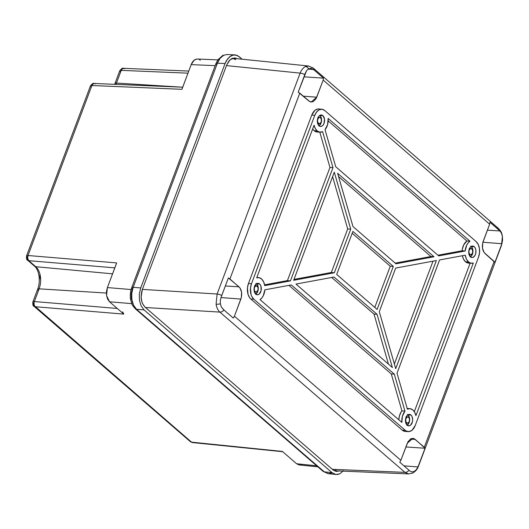 <?xml version="1.0" encoding="UTF-8"?>
<svg xmlns="http://www.w3.org/2000/svg" width="529" height="529" viewBox="0 0 529 529"><rect width="100%" height="100%" fill="white"/><g stroke="black" fill="none" stroke-linecap="round" stroke-linejoin="round"><path stroke-width="0.79" d="M332.033 472.999L328.317 473.693L324.284 471.855A3.835 2.698 130.9 0 1 323.074 471.346M135.298 308.764A3.835 2.698 -49.1 0 0 136.515 309.273C134.121 307.131 132.581 303.937 131.886 299.698A3.835 1.012 171.4 0 1 130.524 299.149A3.835 1.012 -8.6 0 0 131.886 299.698C131.285 295.413 131.708 291.287 133.169 287.3A3.835 1.27 -159.4 0 0 131.695 287.736A3.835 1.27 20.6 0 1 133.169 287.3L140.727 287.935L225.076 63.526L217.406 63.202L133.169 287.3L131.754 293.39L131.886 299.698L133.559 305.279L136.515 309.273L324.284 471.855L332.027 472.648L144.067 309.908L136.515 309.273L144.067 309.908L141.131 305.907L139.464 300.333L139.319 294.018L140.727 287.935L225.076 63.526L226.3 60.861L229.56 56.801L233.468 54.923L237.428 55.505L242.13 59.215L239.24 56.709L235.478 54.904L227.12 54.513L223.774 55.241L227.113 54.513L222.742 55.446L217.875 59.823L215.931 63.639A3.835 1.27 20.6 0 1 217.406 63.202L225.076 63.526L227.814 58.593L231.464 55.565L234.81 54.837M222.702 55.466A3.835 2.804 64.3 0 1 223.774 55.241L220.124 58.269L217.406 63.202C218.913 59.281 221.036 56.629 223.774 55.241A3.835 2.804 -115.7 0 0 222.702 55.466M335.789 474.453L332.027 472.648L324.284 471.855L328.026 473.66L336.067 474.487L339.797 473.792L343.453 470.764L339.797 473.792L337.8 474.434L335.789 474.453L332.027 472.648L144.067 309.908L141.131 305.907L139.464 300.333L139.319 294.018L140.727 287.935L133.169 287.3L217.406 63.202A3.835 1.27 -159.4 0 0 215.931 63.639A3.835 1.27 20.6 0 0 216.546 64.769M339.109 470.975L336.365 471.432L333.045 469.937L145.085 307.197C141.031 302.753 140.125 296.809 142.374 289.363L226.723 64.948L230.135 59.684L234.664 57.906L237.257 58.712L235.167 57.952L231.914 58.488L228.951 60.941L226.723 64.948L142.374 289.363L141.131 296.875L141.878 301.794L142.698 303.944L145.085 307.197L333.045 469.937L336.1 471.399L339.354 470.863M131.695 287.743A3.835 1.27 20.6 0 0 132.31 288.874L131.238 293.529L131.344 298.356A3.835 1.012 171.4 0 0 130.524 299.149C129.962 295.215 130.352 291.419 131.695 287.743L215.931 63.639M299.037 464.918L296.604 463.748L316.666 465.798L296.604 463.748L282.38 451.429L191.538 442.145L35.126 306.714L123.773 314.107L109.549 301.788L107.645 299.202L106.567 295.592L106.474 291.505L107.387 287.571L131.106 289.548L107.387 287.571L116.658 262.906L28.004 255.514L91.907 85.513L181.91 89.308L191.181 64.637L215.171 65.649L191.181 64.637L194.077 60.293L196.609 59.076L197.912 59.063M116.446 263.601L107.387 287.571L106.567 295.592L109.549 301.788L131.754 303.639L109.549 301.788L123.773 314.107L122.688 311.852M116.658 262.906L28.004 255.514A3.835 2.48 94.8 0 0 28.791 260.685L114.8 267.853L28.791 260.685L35.747 266.702A16.412 10.322 94.1 0 1 39.113 288.841A3.835 1.27 -159.4 0 0 37.638 289.277A3.835 1.27 20.6 0 1 39.113 288.841L34.339 301.543L39.113 288.841L106.389 293.053L39.113 288.841A16.412 10.322 94.1 0 0 35.747 266.702L112.545 273.837L35.747 266.702A3.835 2.698 130.9 0 1 34.537 266.193M115.911 84.382A16.412 10.322 94.1 0 0 116.459 83.06L182.181 87.179L116.459 83.06L121.234 70.357L116.459 83.06A3.835 1.27 -159.4 0 0 114.985 83.496M40.151 278.889L39.82 275.001M187.974 73.174L121.234 70.357L187.974 73.174M317.876 466.843L299.222 464.938L296.604 463.748L282.38 451.429L191.538 442.145L34.418 305.775L33.988 302.972L34.339 301.543L117.253 308.46L34.339 301.543A3.835 2.48 94.8 0 0 35.126 306.714L123.773 314.107L123.396 313.69M182.194 88.68L191.181 64.637C192.239 62.005 193.621 60.293 195.313 59.493L197.476 59.023L217.842 59.883M199.168 59.453L200.346 60.227M301.636 464.488L300.34 464.905M33.942 306.231A3.835 2.698 130.9 0 1 33.479 303.117A3.835 1.27 20.6 0 1 32.858 301.98A3.835 1.27 20.6 0 1 34.339 301.543A3.835 1.27 -159.4 0 0 32.858 301.98C32.692 304.79 33.049 306.205 33.942 306.231A3.835 2.698 -49.1 0 0 35.126 306.714A3.835 2.698 130.9 0 1 33.942 306.231L190.354 441.662A3.835 2.698 -49.1 0 0 191.538 442.145A3.835 2.698 130.9 0 1 190.354 441.662L191.538 442.145A3.835 2.387 95.8 0 0 192.477 442.575L282.803 451.713M328.311 473.693L323.1 471.372A3.835 2.698 -49.1 0 0 324.284 471.855L136.515 309.273A3.835 2.698 130.9 0 1 135.331 308.791C132.958 306.099 131.794 304.453 131.84 303.851L130.524 299.149M181.91 89.308L91.907 85.513L93.388 83.635L94.334 83.483M94.175 83.47A3.835 2.433 92.4 0 0 91.907 85.513A3.835 1.27 -159.4 0 0 90.426 85.949A3.835 1.27 20.6 0 1 91.907 85.513L28.004 255.514A3.835 1.27 -159.4 0 0 26.529 255.95A3.835 1.27 20.6 0 1 28.004 255.514L27.687 258.43L28.791 260.685A3.835 2.698 130.9 0 1 27.607 260.195A3.835 2.698 130.9 0 1 27.144 257.087A3.835 1.27 20.6 0 1 26.529 255.95L90.426 85.949C92.218 83.675 93.468 82.848 94.175 83.47L182.697 87.199M188.767 71.065L123.508 68.314A3.835 2.433 92.4 0 0 121.234 70.357L121.862 69.193L123.667 68.327M120.374 71.931A3.835 1.27 20.6 0 1 119.759 70.793A3.835 1.27 20.6 0 1 121.234 70.357A3.835 1.27 -159.4 0 0 119.759 70.793C121.544 68.519 122.794 67.692 123.508 68.314M124.13 68.472L124.566 68.757M115.315 84.356A3.835 1.27 20.6 0 1 114.985 83.503A3.835 1.27 20.6 0 1 116.459 83.06M38.253 290.408A3.835 1.27 20.6 0 1 37.638 289.27L32.858 301.98M91.041 87.087A3.835 1.27 20.6 0 1 90.426 85.949M94.803 83.622L95.24 83.906M35.747 266.702L28.791 260.685A3.835 2.698 -49.1 0 1 27.607 260.195L34.564 266.219A3.835 2.698 -49.1 0 0 35.747 266.702M496.896 227.774A4.794 3.372 130.9 0 1 498.424 228.422A4.794 3.372 130.9 0 1 499.27 230.333L499.951 230.948L487.388 230.168L499.951 230.948L501.499 233.256L502.405 236.489L502.55 240.166L501.889 243.71L494.899 262.404L485.06 253.576C482.276 250.534 481.654 246.448 483.195 241.323L489.636 224.197L323.179 80.077L316.064 98.685L313.181 101.641L310.946 102.011L309.862 101.674L299.771 93.144L229.923 278.975L239.895 287.809L241.568 292.167L241.356 297.43L234.426 316.21L400.876 460.329L407.998 441.722L410.874 438.766L413.109 438.396L414.2 438.733L424.284 447.263L494.132 261.432L484.167 252.597L482.494 248.24L482.699 242.976L489.636 224.197L489.953 222.266L499.951 230.948L501.499 233.256L502.405 236.489A4.794 1.263 -8.6 0 0 502.418 236.351A4.794 1.263 171.4 0 1 502.405 236.489L502.55 240.166L501.485 244.874A4.794 1.587 20.6 0 1 501.499 245.304M308.486 65.993L305.425 66.568A4.794 3.505 64.3 0 1 308.705 68.777L311.098 68.4L314.18 70.073A4.794 3.372 -49.1 0 0 313.327 68.155M409.763 470.889L409.082 470.274A4.794 3.372 130.9 0 1 404.956 472.371L408.633 473.905L412.68 473.052C416.885 470.572 417.705 467.755 417.652 468.013L418.465 466.208A4.794 1.587 20.6 0 0 418.459 465.765L417.989 466.928L403.971 465.851L417.989 466.928L416.244 469.778L414.062 471.531L411.793 471.921L409.763 470.889L399.765 462.207L400.876 460.329L407.317 443.203L412.812 438.362L415.212 439.401L425.045 448.242L405.902 446.959L425.045 448.242L417.989 466.928L416.244 469.778L414.062 471.531L411.793 471.921L409.763 470.889M412.732 473.025A4.794 3.505 -115.7 0 0 414.062 471.531A4.794 3.505 64.3 0 1 412.732 473.025A4.794 3.505 64.3 0 1 411.383 473.31M221.307 296.637L221.777 295.473A4.794 1.587 -159.4 0 0 217.108 294.012L216.097 304.221A4.794 1.263 -8.6 0 0 220.362 303.818L220.335 300.155L221.307 296.637L228.369 277.943L239.002 286.83L225.347 285.984L239.002 286.83C241.786 289.872 242.408 293.959 240.86 299.083L234.426 316.21L233.309 318.081L223.251 309.399L221.387 307.065L220.362 303.818L220.335 300.155L221.307 296.637M405.816 423.068A3.161 1.99 94.1 0 0 405.888 423.074L407.376 423.147A3.128 1.971 -85.9 0 1 406.536 422.79L405.723 422.744L406.536 422.79A3.128 1.971 -85.9 0 1 405.71 419.186A3.128 1.971 -85.9 0 1 407.826 416.905A3.128 1.971 -85.9 0 1 408.613 417.262A3.128 1.971 -85.9 0 1 409.446 420.82A3.128 1.971 -85.9 0 1 407.376 423.147M254.33 291.664L255.143 291.704A3.128 1.971 -85.9 0 1 254.317 288.1A3.128 1.971 -85.9 0 1 256.433 285.825A3.128 1.971 -85.9 0 1 257.22 286.176A3.128 1.971 -85.9 0 1 258.053 289.74A3.128 1.971 -85.9 0 1 255.983 292.068A3.128 1.971 -85.9 0 1 255.143 291.704L254.33 291.664M256.433 285.825L254.952 285.68A3.161 1.99 94.1 0 0 254.879 285.68M317.704 123.641A3.161 1.99 94.1 0 0 317.77 123.647L319.258 123.72A3.128 1.971 -85.9 0 1 318.418 123.363L317.605 123.317L318.418 123.363A3.128 1.971 -85.9 0 1 317.598 119.759A3.128 1.971 -85.9 0 1 319.714 117.478A3.128 1.971 -85.9 0 1 320.495 117.828A3.128 1.971 -85.9 0 1 321.328 121.392A3.128 1.971 -85.9 0 1 319.258 123.72M468.998 254.403L469.812 254.442A3.128 1.971 -85.9 0 1 468.992 250.839A3.128 1.971 -85.9 0 1 471.108 248.557A3.128 1.971 -85.9 0 1 471.888 248.914A3.128 1.971 -85.9 0 1 472.721 252.472A3.128 1.971 -85.9 0 1 470.651 254.799A3.128 1.971 -85.9 0 1 469.812 254.442L468.998 254.403M471.108 248.557L469.62 248.418A3.161 1.99 94.1 0 0 469.554 248.412M255.52 294.256L257.319 292.405L258.238 289.356L257.96 286.129L256.585 283.815L259.574 283.967A5.753 3.617 -85.9 0 1 261.088 290.593A5.753 3.617 -85.9 0 1 257.2 294.779A5.753 3.617 -85.9 0 1 255.758 294.131L254.132 290.752L254.264 287.419L256.162 284L258.251 283.332L260.142 284.589L260.969 286.308L261.068 290.679L259.177 294.098L257.795 294.759L255.758 294.131A5.753 3.617 -85.9 0 1 254.224 287.584A5.753 3.617 -85.9 0 1 258.033 283.313A5.753 3.617 -85.9 0 1 259.574 283.967L256.585 283.815A5.687 3.577 94.1 0 0 256.505 283.749M406.913 425.336L408.712 423.491L409.631 420.436L409.353 417.209L407.978 414.895L410.967 415.053A5.753 3.617 -85.9 0 1 412.481 421.673A5.753 3.617 -85.9 0 1 408.593 425.865A5.753 3.617 -85.9 0 1 407.151 425.21L405.525 421.831L405.657 418.499L406.94 415.715L408.223 414.65L409.644 414.412L410.967 415.053L412.005 416.462L412.693 419.537L412.461 421.765L410.57 425.177L409.188 425.845L407.151 425.21A5.753 3.617 -85.9 0 1 405.617 418.664A5.753 3.617 -85.9 0 1 409.426 414.392A5.753 3.617 -85.9 0 1 410.967 415.053L407.978 414.895A5.687 3.577 94.1 0 0 407.899 414.829M470.188 256.988L471.994 255.143L472.906 252.088L472.628 248.861L471.253 246.547L474.249 246.706A5.753 3.617 -85.9 0 1 475.763 253.331A5.753 3.617 -85.9 0 1 471.875 257.517A5.753 3.617 -85.9 0 1 470.426 256.869L468.8 253.484L468.932 250.151L470.215 247.367L471.504 246.302L472.919 246.064L474.249 246.706L475.287 248.114L475.875 250.085L475.743 253.417L474.996 255.401L473.171 257.273L471.756 257.504L470.426 256.869A5.753 3.617 -85.9 0 1 468.899 250.323A5.753 3.617 -85.9 0 1 472.701 246.045A5.753 3.617 -85.9 0 1 474.249 246.706L471.253 246.547A5.687 3.577 94.1 0 0 471.174 246.488M469.011 263.118L465.52 261.789A11.572 7.28 94.1 0 0 468.634 263.118L471.61 263.263A11.499 7.234 -85.9 0 1 468.515 261.948L465.52 261.789L463.45 258.979L462.386 255.732A11.572 7.28 94.1 0 0 465.52 261.789L468.515 261.948L470.817 263.158L473.296 263.039A11.499 7.234 -85.9 0 1 471.61 263.263M319.033 125.783L317.407 122.404L317.856 118.027L318.822 116.287L320.111 115.216L321.526 114.985L322.855 115.62A5.753 3.617 -85.9 0 1 324.37 122.245A5.753 3.617 -85.9 0 1 320.481 126.438A5.753 3.617 -85.9 0 1 319.033 125.783A5.753 3.617 -85.9 0 1 317.506 119.237A5.753 3.617 -85.9 0 1 321.308 114.965A5.753 3.617 -85.9 0 1 322.855 115.62L324.482 119.005L324.032 123.376L323.067 125.122L321.777 126.186L320.362 126.418L319.033 125.783A5.687 3.577 94.1 0 0 321.533 120.817A5.687 3.577 94.1 0 0 319.86 115.467A5.687 3.577 94.1 0 0 319.781 115.401L322.855 115.62L319.86 115.467L321.235 117.782L321.513 121.009L320.6 124.064L318.795 125.909M317.274 132.032L314.127 130.709A11.572 7.28 94.1 0 0 317.241 132.032L320.217 132.184A11.499 7.234 -85.9 0 1 317.122 130.868L314.127 130.709L312.652 128.964A11.572 7.28 94.1 0 0 314.127 130.709L317.122 130.868A11.499 7.234 -85.9 0 1 314.074 125.181L315.271 128.474L317.122 130.868L319.781 132.138L322.611 131.675A11.499 7.234 -85.9 0 1 320.217 132.184M347.705 228.931L332.615 176.633L347.705 228.931L350.72 229.15L334.288 172.176L350.72 229.15L334.328 272.766L331.333 272.488L347.705 228.931L331.333 272.488L293.992 279.398L331.333 272.488L334.328 272.766L293.655 280.291L334.328 272.766L350.72 229.15L347.705 228.931M388.445 364.117L374.023 314.114L331.69 277.461L374.023 314.114L388.445 364.117M394.369 363.992L433.02 261.161L394.369 363.992M395.203 263.118L430.91 256.512L338.553 176.547L430.91 256.512L395.203 263.118M395.996 263.806L434.018 256.77L430.91 256.512L434.018 256.77L395.996 263.806L352.975 226.557L337.614 173.3L352.975 226.557L395.996 263.806M436.352 260.546L395.679 268.071L436.352 260.546L395.712 368.66L379.28 311.687L395.712 368.66L436.352 260.546M392.386 367.536L377.025 314.279L374.023 314.114L377.025 314.279L392.386 367.536L295.982 284.066L334.011 277.031L295.982 284.066L392.386 367.536M407.145 425.21A5.687 3.577 94.1 0 0 409.651 420.244A5.687 3.577 94.1 0 0 407.978 414.895L407.343 414.478M406.014 416.773L406.788 416.892M406.55 422.935L405.769 423.061M255.752 294.131A5.687 3.577 94.1 0 0 258.258 289.165A5.687 3.577 94.1 0 0 256.585 283.815L255.95 283.392M255.157 291.849L254.376 291.982M254.621 285.693L255.395 285.805M317.903 117.345L318.67 117.458M318.432 123.502L317.651 123.634M470.426 256.863A5.687 3.577 94.1 0 0 472.926 251.897A5.687 3.577 94.1 0 0 471.253 246.547L470.618 246.13M469.825 254.588L469.044 254.713M469.296 248.432L470.063 248.544M287.426 280.608L329.964 167.442L319.787 132.157L329.964 167.442L332.986 167.653L290.428 280.886L264.738 285.64L263.66 281.924L261.789 279.167L259.362 277.725L256.71 277.798A11.499 7.234 -85.9 0 1 258.602 277.586A11.499 7.234 -85.9 0 1 264.738 285.64L290.428 280.886L287.426 280.608L264.593 284.833L287.426 280.608L290.428 280.886L332.986 167.653L322.611 131.675L332.986 167.653L329.964 167.442L287.426 280.608M391.281 373.95L288.966 285.362L391.281 373.95L401.934 410.888L391.281 373.95L394.284 374.115L404.963 411.119L401.934 410.888A11.572 7.28 94.1 0 0 398.806 419.781L399.428 415.913L401.161 411.946L401.934 410.888L404.963 411.119L402.424 416.191L401.861 422.426A11.499 7.234 -85.9 0 1 404.963 411.119L394.284 374.115L391.281 373.95M264.864 289.819A11.499 7.234 -85.9 0 1 260.03 299.626L261.809 298.006L263.277 295.711L264.864 289.819L291.281 284.933L394.284 374.115L291.281 284.933L264.864 289.819M407.085 408.395L408.381 408.725M414.326 411.668L470.136 263.191L414.326 411.668M407.396 409.162A11.499 7.234 -85.9 0 1 409.995 408.666A11.499 7.234 -85.9 0 1 415.933 415.655L414.624 412.157L412.567 409.717L410.048 408.672L407.396 409.162L397.021 373.176L439.579 259.951L465.269 255.196L466.446 259.131L468.515 261.948A11.499 7.234 -85.9 0 1 465.269 255.196L439.579 259.951L397.021 373.176L407.396 409.162M466.902 240.986A11.572 7.28 94.1 0 0 462.128 250.739L465.143 251.017A11.499 7.234 -85.9 0 1 469.977 241.211L466.902 240.986L328.185 120.877L466.902 240.986L469.977 241.211L468.191 242.831L466.723 245.125L465.143 251.017L438.72 255.904L335.717 166.721L325.044 129.711L327.577 124.646L328.145 118.41A11.499 7.234 -85.9 0 1 325.044 129.711L335.717 166.721L438.72 255.904L465.143 251.017L462.128 250.739L462.339 249.185L463.702 244.907L466.902 240.986M437.933 255.216L462.128 250.739L437.933 255.216M476.16 241.621A11.499 7.234 -85.9 0 1 478.514 257.134L479.505 252.842L479.406 248.385L478.229 244.444L476.16 241.621L324.766 110.541L322.108 109.265L319.278 109.734L316.699 111.87L314.768 115.355A11.499 7.234 -85.9 0 1 321.877 109.238A11.499 7.234 -85.9 0 1 324.766 110.541L476.16 241.621M404.936 431.419L402.285 430.17L250.819 299.024L249.688 297.781L248.041 294.329L247.479 287.809L248.458 283.511L311.779 115.044L314.947 110.33L317.704 109L319.119 108.981M235.729 59.731L232.522 58.23M334.341 470.658L335.988 470.129M408.54 473.905L404.956 472.371L332.318 469.302L404.956 472.371L219.866 312.103C217.922 310.344 216.665 307.713 216.097 304.221L217.108 294.012L142.361 289.396L217.108 294.012L300.135 73.121L226.485 65.596L300.135 73.121C301.411 69.901 303.17 67.712 305.425 66.568L308.281 65.98M219.866 312.103L145.455 307.514L219.866 312.103L404.956 472.371A4.794 3.372 -49.1 0 0 409.082 470.274L399.765 462.207L400.876 460.329L234.426 316.21L233.309 318.081L223.992 310.014A4.794 3.372 130.9 0 1 219.866 312.103A4.794 3.372 -49.1 0 0 223.992 310.014L221.387 307.065L220.362 303.818A4.794 1.263 171.4 0 1 216.097 304.221C216.665 307.713 217.922 310.344 219.866 312.103M308.579 66.006L311.799 67.507A4.794 3.372 130.9 0 1 313.28 68.115A4.794 3.372 130.9 0 1 314.18 70.073L323.497 78.14L303.957 76.831L323.497 78.14L323.179 80.077L316.745 97.204L303.256 96.166L316.745 97.204L311.151 102.031L308.85 100.999L298.217 92.106L306.641 70.542L308.705 68.777L311.098 68.4L313.439 69.458L308.103 69.127L313.439 69.458L314.18 70.073L323.497 78.14L323.179 80.077L489.636 224.197L489.953 222.266L499.27 230.333A4.794 3.372 -49.1 0 0 498.378 228.376C502.18 232.469 501.75 233.878 502.418 236.351L501.492 245.317A4.794 1.587 -159.4 0 0 501.485 244.874L494.899 262.404L494.132 261.432L424.284 447.263L425.045 448.242L418.459 465.765A4.794 1.587 -159.4 0 1 418.472 466.194M220.957 297.549L240.86 299.083L220.957 297.549M410.299 439.096L415.212 439.401L410.299 439.096M310.768 68.367L311.098 68.4M501.889 243.71L482.891 242.242L501.889 243.71M321.877 109.238L318.908 108.961A11.572 7.28 94.1 0 0 311.779 115.051L314.768 115.355L251.487 283.696L250.495 287.994L251.057 294.527L251.771 296.392L253.847 299.209L405.24 430.295L406.517 431.142L409.32 431.552L412.078 430.229L415.239 425.481L478.514 257.134L415.239 425.481A11.499 7.234 -85.9 0 1 408.335 431.611A11.499 7.234 -85.9 0 1 405.24 430.295L402.285 430.17A11.572 7.28 94.1 0 0 405.353 431.459L408.335 431.611M473.296 263.039L415.933 415.655L473.296 263.039M401.861 422.426L260.03 299.626L401.861 422.426M256.71 277.798L314.074 125.181L256.71 277.798M328.145 118.41L469.977 241.211L328.145 118.41M293.655 280.291L334.288 172.176L293.655 280.291M334.011 277.031L377.025 314.279L334.011 277.031M379.28 311.687L395.679 268.071L379.28 311.687M337.614 173.3L434.018 256.77L337.614 173.3M336.709 274.425L352.876 231.411L393.298 266.411L377.131 309.425L336.709 274.425L377.131 309.425L393.298 266.411L390.27 266.219L374.79 307.402L390.27 266.219L393.298 266.411L352.876 231.411L336.709 274.425M251.487 283.696L248.458 283.511A11.572 7.28 94.1 0 0 250.819 299.024L253.847 299.209A11.499 7.234 -85.9 0 1 251.487 283.696L314.768 115.355L311.779 115.051L248.458 283.511L251.487 283.696M352.182 233.249L390.27 266.219L352.182 233.249M250.819 299.024L402.285 430.17L405.24 430.295L253.847 299.209L250.819 299.024M469.097 254.72A3.161 1.99 94.1 0 0 469.163 254.727L470.651 254.799M469.812 254.442L471.306 254.661L472.701 252.564L472.457 249.681L471.167 248.564L469.692 249.278L468.998 250.792L468.925 252.604L469.812 254.442M319.714 117.478L318.227 117.339A3.161 1.99 94.1 0 0 318.16 117.332M320.495 117.828L319.774 117.484L318.637 117.848L317.605 119.706L317.658 122.087L319.139 123.707L320.614 122.999L321.308 121.485L321.255 119.104L320.495 117.828M254.423 291.988A3.161 1.99 94.1 0 0 254.495 291.988L255.983 292.068M255.143 291.704L256.638 291.929L258.033 289.832L257.98 287.452L256.499 285.832L255.024 286.539L254.33 288.054L254.383 290.434L255.143 291.704M407.826 416.905L406.345 416.766A3.161 1.99 94.1 0 0 406.272 416.759M408.613 417.262L407.118 417.037L405.723 419.133L405.968 422.023L407.257 423.134L408.732 422.426L409.426 420.912L409.373 418.532L408.613 417.262M229.923 278.975L299.771 93.144L298.217 92.106L304.803 74.582A4.794 1.587 -159.4 0 0 300.135 73.121L217.108 294.012A4.794 1.587 20.6 0 1 221.777 295.473L228.369 277.943L229.923 278.975M305.213 73.412L306.641 70.542L308.705 68.777A4.794 3.505 -115.7 0 0 305.425 66.568C303.17 67.712 301.411 69.901 300.135 73.121A4.794 1.587 20.6 0 1 304.803 74.582L305.213 73.412M323.1 471.372L135.331 308.791M114.654 84.329L119.759 70.793M37.638 289.277C40.991 281.223 38.868 269.393 34.564 266.219M26.529 255.95C26.357 258.76 26.721 260.175 27.607 260.195M498.378 228.376L313.28 68.115L308.493 65.993L232.403 58.216M407.026 408.388L409.995 408.666M258.569 277.586L256.849 277.421M334.242 470.77L408.626 473.905M501.492 245.317L418.465 466.208"/></g></svg>
